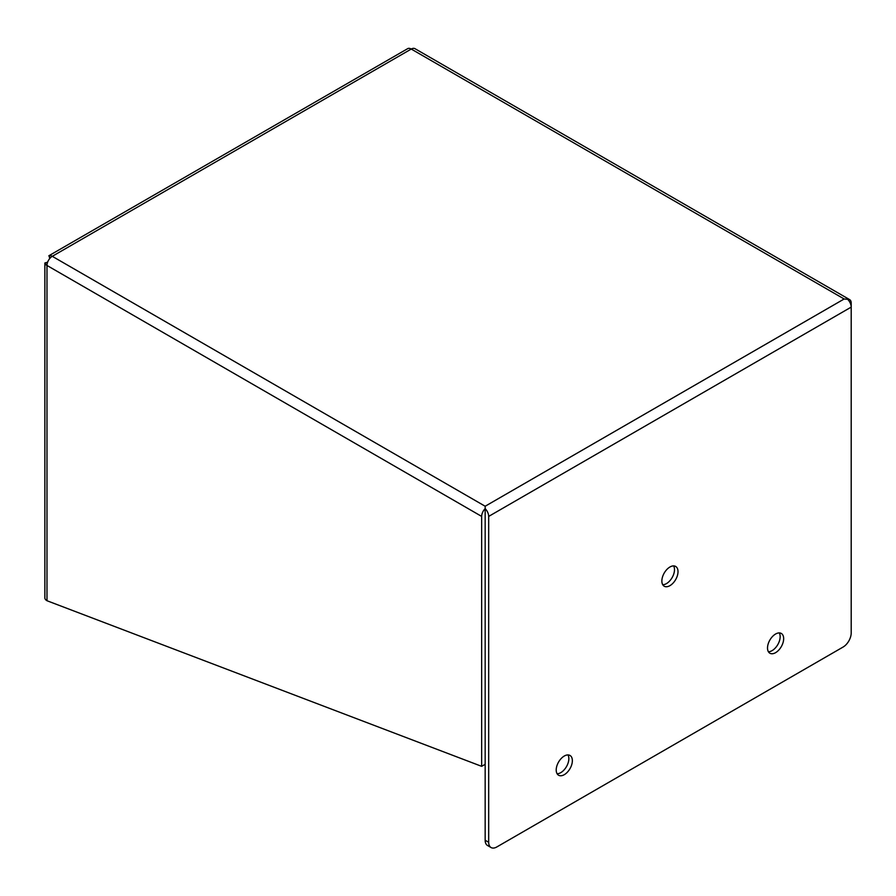 <?xml version="1.0" encoding="UTF-8"?>
<svg xmlns="http://www.w3.org/2000/svg" width="896" height="896" viewBox="0 0 896 896"><rect width="100%" height="100%" fill="white"/><g stroke="black" fill="none" stroke-linecap="round" stroke-linejoin="round"><path stroke-width="1.34" d="M768.41 651.739A11.424 6.597 120 0 0 772.083 650.642A11.424 6.597 120 0 0 779.274 632.923M775.589 652.669A11.424 6.597 120 0 0 783.048 642.611A11.424 6.597 120 0 0 781.301 633.45A11.424 6.597 120 0 0 775.589 634.021A11.424 6.597 120 0 0 768.13 644.078A11.424 6.597 120 0 0 769.888 653.229A11.424 6.597 120 0 0 775.589 652.669M557.099 773.741A11.424 6.597 120 0 0 560.773 772.643A11.424 6.597 120 0 0 567.963 754.914M564.29 774.67A11.424 6.597 120 0 0 571.749 764.602A11.424 6.597 120 0 0 569.99 755.451A11.424 6.597 120 0 0 564.29 756.022A11.424 6.597 120 0 0 556.819 766.08A11.424 6.597 120 0 0 558.578 775.23A11.424 6.597 120 0 0 564.29 774.67M662.749 584.73A11.424 6.597 120 0 0 666.434 583.621A11.424 6.597 120 0 0 673.613 565.902M669.939 585.648A11.424 6.597 120 0 0 677.398 575.59A11.424 6.597 120 0 0 675.651 566.44A11.424 6.597 120 0 0 669.939 567A11.424 6.597 120 0 0 662.48 577.069A11.424 6.597 120 0 0 664.227 586.219A11.424 6.597 120 0 0 669.939 585.648M847.694 299.331L844.144 298.984L847.694 299.331A7.47 4.312 -60 0 1 849.654 299.634A7.47 4.312 -60 0 1 851.2 303.05L851.2 307.115A7.47 4.312 -120 0 0 847.694 299.331L847.694 299.331M49.75 258.507L49.056 255.718A7.47 4.312 60 0 1 52.27 256.312A7.47 4.312 120 0 0 46.984 265.462A7.47 4.312 180 0 1 44.867 262.976L44.867 598.248A7.47 4.312 0 0 0 46.984 600.734L481.656 766.338L481.656 516.41A7.47 4.312 -60 0 1 485.162 508.637L485.162 506.24L485.162 508.637A7.47 4.312 60 0 1 488.678 516.41L851.2 307.115L851.2 632.979A11.502 6.642 -60 0 1 843.069 647.058L496.81 846.966A11.502 6.642 -60 0 1 491.064 847.538A11.502 6.642 -60 0 1 488.678 842.274L488.678 516.41M849.654 299.634L414.994 48.686A7.47 4.312 120 0 0 411.253 49.056A7.47 4.312 -120 0 0 408.027 48.462L48.832 255.763L50.165 258.037M491.064 847.538L487.547 845.51A11.502 6.642 -60 0 1 485.162 840.246L485.162 506.24L844.144 298.984L411.253 49.056L52.27 256.312L485.162 506.24M46.984 600.734L46.984 265.462L481.656 516.41M481.656 766.338L485.162 764.31L485.162 510.294M47.432 262.774L44.867 262.976L47.622 262.181M488.678 842.274L485.162 840.246"/></g></svg>
